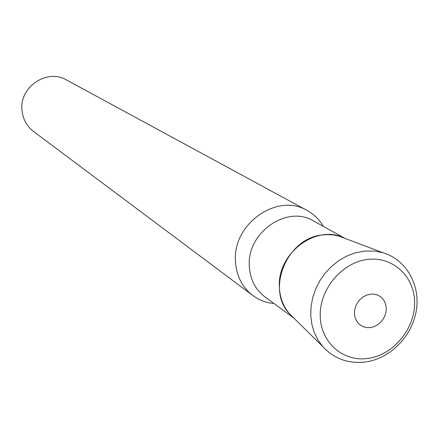 <?xml version="1.0" encoding="UTF-8"?>
<svg xmlns="http://www.w3.org/2000/svg" width="439" height="439" viewBox="0 0 439 439"><rect width="100%" height="100%" fill="white"/><g stroke="black" fill="none" stroke-linecap="round" stroke-linejoin="round"><path stroke-width="0.66" d="M273.991 303.519C266.1 302.773 259.015 300.078 252.732 295.436C241.977 287.04 236.215 275.511 235.441 260.837C232.774 223.566 277.591 192.474 307.141 210.479C313.984 214.243 319.394 219.555 323.373 226.403M252.732 295.436L33.584 131.502C26.587 126.048 22.707 118.782 21.95 109.712C19.574 86.692 47.28 68.391 66.569 79.997L307.141 210.479M293.965 318.193L264.926 296.863C255.18 289.378 249.972 279.017 249.297 265.782C246.97 232.401 287.232 204.623 313.539 220.96L345.059 238.415M293.51 317.743C284.626 309.929 279.906 299.617 279.363 286.804C277.218 252.946 316.832 223.665 344.461 238.185L339.188 236.193L333.486 234.964L327.587 234.585L322.802 234.898C287.26 237.581 265.611 289.219 289.493 313.786L293.51 317.743M366.68 361.813C391.154 357.867 412.484 335.517 416.375 310.055C420.425 284.609 406.102 259.548 382.852 252.694L374.637 251.064L364.661 251.042L354.789 252.99L346.563 256.167L338.765 260.651L331.599 266.33L325.25 273.063L319.899 280.664L315.685 288.933L312.711 297.658L311.059 306.603L310.774 315.526L311.849 324.201L314.253 332.4L317.918 339.912L322.742 346.547L326.226 350.113M367.339 259.482C341.866 262.522 319.521 289.246 320.24 315.954C320.585 342.722 343.446 362.362 368.453 358.356C393.476 354.745 414.866 328.91 414.608 302.762C414.718 276.57 392.812 256.041 367.339 259.482M370.231 294.19L366.686 295.096L363.322 296.797L360.315 299.211L357.812 302.213L355.947 305.659L354.805 309.363L354.454 313.139L354.904 316.804L356.133 320.163L358.081 323.055L360.639 325.332L363.684 326.879L367.059 327.626L370.598 327.532L374.121 326.611L377.452 324.904L380.432 322.5L382.912 319.515L384.767 316.107L385.903 312.431L386.265 308.683L385.837 305.034L384.641 301.675L382.726 298.778L380.19 296.479L377.156 294.904L373.781 294.125L370.231 294.19M289.493 313.786L322.742 346.547C334.249 358.91 348.593 364.046 365.769 361.95M339.188 236.193L382.852 252.694"/></g></svg>
